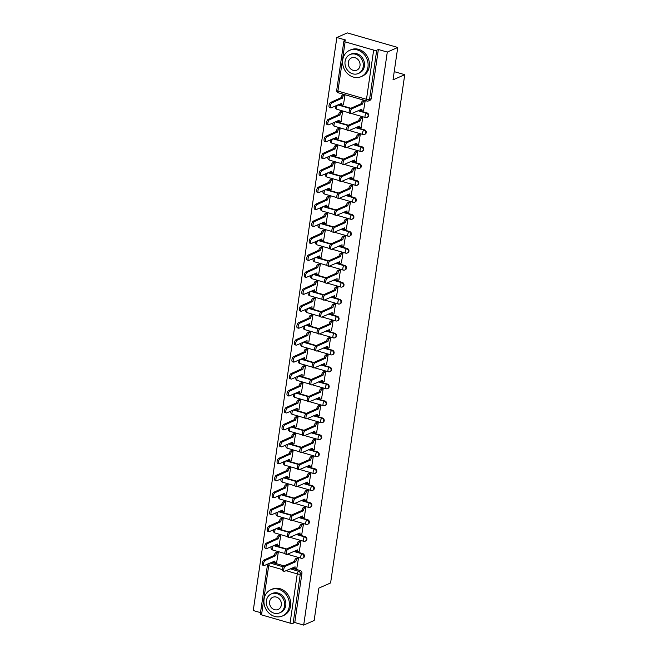 <?xml version="1.0" encoding="UTF-8"?>
<svg xmlns="http://www.w3.org/2000/svg" width="658" height="658" viewBox="0 0 658 658"><rect width="100%" height="100%" fill="white"/><g stroke="black" fill="none" stroke-linecap="round" stroke-linejoin="round"><path stroke-width="0.99" d="M367.616 117.182A2.295 1.99 -113.8 0 0 367.008 112.905L366.432 113.16A2.295 1.99 66.2 0 1 367.041 117.437L367.616 117.182M365.141 134.133A2.295 1.99 -113.8 0 0 364.532 129.856L363.956 130.111A2.295 1.99 66.2 0 1 364.565 134.388L365.141 134.133M362.673 151.085A2.295 1.99 -113.8 0 0 362.065 146.808L361.481 147.063A2.295 1.99 66.2 0 1 362.089 151.34L362.673 151.085M360.197 168.029A2.295 1.99 -113.8 0 0 359.589 163.76L359.013 164.015A2.295 1.99 66.2 0 1 359.622 168.284L360.197 168.029M357.722 184.98A2.295 1.99 -113.8 0 0 357.113 180.703L356.537 180.958A2.295 1.99 66.2 0 1 357.146 185.235L357.722 184.98M355.254 201.932A2.295 1.99 -113.8 0 0 354.646 197.655L354.07 197.91A2.295 1.99 66.2 0 1 354.678 202.187L355.254 201.932M352.778 218.884A2.295 1.99 -113.8 0 0 352.17 214.607L351.594 214.862A2.295 1.99 66.2 0 1 352.203 219.139L352.778 218.884M350.311 235.827A2.295 1.99 -113.8 0 0 349.702 231.558L349.118 231.805A2.295 1.99 66.2 0 1 349.727 236.082L350.311 235.827M347.835 252.779A2.295 1.99 -113.8 0 0 347.227 248.502L346.651 248.757A2.295 1.99 66.2 0 1 347.26 253.034L347.835 252.779M345.36 269.731A2.295 1.99 -113.8 0 0 344.751 265.454L344.175 265.709A2.295 1.99 66.2 0 1 344.784 269.986L345.36 269.731M342.892 286.682A2.295 1.99 -113.8 0 0 342.283 282.405L341.699 282.66A2.295 1.99 66.2 0 1 342.308 286.937L342.892 286.682M340.416 303.626A2.295 1.99 -113.8 0 0 339.808 299.357L339.232 299.604A2.295 1.99 66.2 0 1 339.841 303.881L340.416 303.626M337.941 320.578A2.295 1.99 -113.8 0 0 337.332 316.301L336.756 316.556A2.295 1.99 66.2 0 1 337.365 320.833L337.941 320.578M335.473 337.529A2.295 1.99 -113.8 0 0 334.864 333.252L334.289 333.507A2.295 1.99 66.2 0 1 334.897 337.784L335.473 337.529M332.997 354.481A2.295 1.99 -113.8 0 0 332.389 350.204L331.813 350.459A2.295 1.99 66.2 0 1 332.422 354.728L332.997 354.481M330.53 371.425A2.295 1.99 -113.8 0 0 329.921 367.148L329.337 367.403A2.295 1.99 66.2 0 1 329.946 371.68L330.53 371.425M328.054 388.376A2.295 1.99 -113.8 0 0 327.445 384.099L326.87 384.354A2.295 1.99 66.2 0 1 327.478 388.631L328.054 388.376M325.578 405.328A2.295 1.99 -113.8 0 0 324.97 401.051L324.394 401.306A2.295 1.99 66.2 0 1 325.003 405.583L325.578 405.328M323.111 422.272A2.295 1.99 -113.8 0 0 322.502 418.003L321.918 418.258A2.295 1.99 66.2 0 1 322.527 422.526L323.111 422.272M320.635 439.223A2.295 1.99 -113.8 0 0 320.027 434.946L319.451 435.201A2.295 1.99 66.2 0 1 320.059 439.478L320.635 439.223M318.159 456.175A2.295 1.99 -113.8 0 0 317.551 451.898L316.975 452.153A2.295 1.99 66.2 0 1 317.584 456.43L318.159 456.175M315.692 473.127A2.295 1.99 -113.8 0 0 315.083 468.85L314.499 469.105A2.295 1.99 66.2 0 1 315.108 473.382L315.692 473.127M313.216 490.07A2.295 1.99 -113.8 0 0 312.608 485.801L312.032 486.056A2.295 1.99 66.2 0 1 312.64 490.325L313.216 490.07M310.749 507.022A2.295 1.99 -113.8 0 0 310.14 502.745L309.556 503A2.295 1.99 66.2 0 1 310.165 507.277L310.749 507.022M308.273 523.974A2.295 1.99 -113.8 0 0 307.664 519.697L307.089 519.952A2.295 1.99 66.2 0 1 307.697 524.229L308.273 523.974M305.797 540.925A2.295 1.99 -113.8 0 0 305.189 536.648L304.613 536.903A2.295 1.99 66.2 0 1 305.222 541.18L305.797 540.925M303.33 557.869A2.295 1.99 -113.8 0 0 302.721 553.6L302.137 553.855A2.295 1.99 66.2 0 1 302.746 558.124L303.33 557.869M397.745 47.466L393.023 79.848L404.744 74.683L330.596 582.955L318.875 588.112L314.154 620.494L303.692 625.1L387.291 52.072L397.745 47.466L347.309 32.9L336.847 37.506L253.256 610.534L260.51 612.631M336.847 37.506L345.779 40.08L344.15 40.804A2.295 0.674 8.3 0 0 343.895 41.051A2.295 0.674 8.3 0 0 345.113 41.849L373.662 50.09A2.295 0.674 8.3 0 0 376.73 50.214L369.549 99.432A2.295 1.99 66.2 0 1 368.464 100.954L370.092 100.23A2.295 1.99 66.2 0 0 371.178 98.716L369.549 99.432A2.295 0.674 8.3 0 1 366.481 99.309L373.662 50.09M387.291 52.072L378.358 49.498L376.73 50.214M271.655 562.294A2.295 1.99 66.2 0 1 271.696 562.302L284.108 565.888M291.831 568.117L300.245 570.544L298.617 571.267A2.295 1.99 66.2 0 1 300.319 574.023L293.139 623.241A2.295 0.674 -171.7 0 1 290.071 623.118L261.522 614.876A2.295 0.674 -171.7 0 1 260.297 614.079L267.477 564.86A2.295 0.674 -171.7 0 0 268.703 565.658L261.522 614.876M293.139 623.241L294.768 622.526L303.692 625.1M296.848 568.093L298.444 558.362L296.914 558.058M276.673 562.269L278.276 552.539L276.738 552.235M279.148 545.317L280.744 535.587L279.214 535.283M299.324 551.149L300.92 541.419L299.39 541.115M281.624 528.366L283.22 518.636L281.69 518.34M301.8 534.197L303.396 524.467L301.858 524.163M284.091 511.422L285.687 501.692L284.157 501.388M304.267 517.246L305.863 507.515L304.333 507.211M286.567 494.471L288.163 484.74L286.633 484.436M306.743 500.294L308.339 490.564L306.809 490.259M289.043 477.519L290.639 467.789L289.101 467.484M309.211 483.35L310.815 473.62L309.276 473.316M291.51 460.567L293.106 450.845L291.576 450.541M311.686 466.399L313.282 456.668L311.752 456.364M293.986 443.624L295.582 433.893L294.052 433.589M314.162 449.447L315.758 439.717L314.228 439.412M296.454 426.672L298.058 416.942L296.519 416.637M316.63 432.495L318.233 422.765L316.695 422.461M298.929 409.72L300.525 399.99L298.995 399.686M319.105 415.552L320.701 405.821L319.171 405.517M301.405 392.768L303.001 383.046L301.471 382.742M321.581 398.6L323.177 388.87L321.639 388.565M303.873 375.825L305.476 366.095L303.938 365.79M324.049 381.648L325.644 371.918L324.114 371.614M306.348 358.873L307.944 349.143L306.414 348.839M326.524 364.696L328.12 354.966L326.59 354.662M308.824 341.921L310.42 332.191L308.882 331.887M328.992 347.753L330.596 338.023L329.058 337.719M311.292 324.97L312.887 315.248L311.357 314.943M331.468 330.801L333.063 321.071L331.533 320.767M313.767 308.026L315.363 298.296L313.833 297.992M333.943 313.85L335.539 304.119L334.009 303.815M316.235 291.075L317.839 281.344L316.301 281.04M336.411 296.898L338.015 287.168L336.477 286.872M318.711 274.123L320.306 264.393L318.776 264.088M338.886 279.954L340.482 270.224L338.952 269.92M321.186 257.171L322.782 247.449L321.252 247.145M341.362 263.003L342.958 253.272L341.42 252.968M323.654 240.228L325.258 230.497L323.72 230.193M343.83 246.051L345.425 236.321L343.895 236.016M326.129 223.276L327.725 213.546L326.195 213.241M346.305 229.099L347.901 219.369L346.371 219.073M328.605 206.324L330.201 196.594L328.663 196.29M348.781 212.156L350.377 202.425L348.839 202.121M331.073 189.381L332.668 179.65L331.139 179.346M351.249 195.204L352.844 185.474L351.314 185.169M333.548 172.429L335.144 162.699L333.614 162.394M353.724 178.252L355.32 168.522L353.79 168.218M336.024 155.477L337.62 145.747L336.082 145.443M356.192 161.3L357.796 151.579L356.258 151.274M338.492 138.525L340.087 128.795L338.557 128.491M358.668 144.357L360.263 134.627L358.733 134.322M340.967 121.582L342.563 111.852L341.033 111.547M361.143 127.405L362.739 117.675L361.209 117.371M343.435 104.63L345.039 94.9L343.501 94.596M363.611 110.454L365.206 100.723L363.677 100.419M338.418 104.655A2.295 1.99 -113.8 0 1 338.459 104.663L350.87 108.249M358.594 110.478L367.008 112.905M335.95 121.598A2.295 1.99 -113.8 0 1 335.983 121.615L348.403 125.201M356.126 127.43L364.532 129.856M333.474 138.55A2.295 1.99 -113.8 0 1 333.516 138.558L345.927 142.144M353.65 144.382L362.065 146.808M331.007 155.502A2.295 1.99 -113.8 0 1 331.04 155.51L343.451 159.096M351.183 161.325L359.589 163.76M328.531 172.454A2.295 1.99 -113.8 0 1 328.572 172.462L340.984 176.048M348.707 178.277L357.113 180.703M326.055 189.397A2.295 1.99 -113.8 0 1 326.097 189.414L338.508 193M346.231 195.229L354.646 197.655M323.588 206.349A2.295 1.99 -113.8 0 1 323.621 206.357L336.032 209.943M343.764 212.172L352.17 214.607M321.112 223.301A2.295 1.99 -113.8 0 1 321.153 223.309L333.565 226.895M341.288 229.124L349.702 231.558M318.637 240.252A2.295 1.99 -113.8 0 1 318.678 240.26L331.089 243.847M338.812 246.076L347.227 248.502M316.169 257.196A2.295 1.99 -113.8 0 1 316.202 257.212L328.622 260.79M336.345 263.027L344.751 265.454M313.693 274.147A2.295 1.99 -113.8 0 1 313.734 274.156L326.146 277.742M333.869 279.971L342.283 282.405M311.226 291.099A2.295 1.99 -113.8 0 1 311.259 291.107L323.67 294.694M331.402 296.923L339.808 299.357M308.75 308.051A2.295 1.99 -113.8 0 1 308.791 308.059L321.203 311.645M328.926 313.874L337.332 316.301M306.274 324.994A2.295 1.99 -113.8 0 1 306.315 325.011L318.727 328.589M326.45 330.826L334.864 333.252M303.807 341.946A2.295 1.99 -113.8 0 1 303.84 341.954L316.251 345.54M323.983 347.769L332.389 350.204M301.331 358.898A2.295 1.99 -113.8 0 1 301.372 358.906L313.784 362.492M321.507 364.721L329.921 367.148M298.855 375.85A2.295 1.99 -113.8 0 1 298.897 375.858L311.308 379.444M319.031 381.673L327.445 384.099M296.388 392.793A2.295 1.99 -113.8 0 1 296.421 392.81L308.841 396.387M316.564 398.625L324.97 401.051M293.912 409.745A2.295 1.99 -113.8 0 1 293.953 409.753L306.365 413.339M314.088 415.568L322.502 418.003M291.436 426.697A2.295 1.99 -113.8 0 1 291.478 426.705L303.889 430.291M311.612 432.52L320.027 434.946M288.969 443.648A2.295 1.99 -113.8 0 1 289.01 443.656L301.422 447.243M309.145 449.472L317.551 451.898M286.493 460.592A2.295 1.99 -113.8 0 1 286.534 460.608L298.946 464.186M306.669 466.423L315.083 468.85M284.026 477.544A2.295 1.99 -113.8 0 1 284.059 477.552L296.47 481.138M304.202 483.367L312.608 485.801M281.55 494.495A2.295 1.99 -113.8 0 1 281.591 494.503L294.003 498.09M301.726 500.319L310.14 502.745M279.074 511.447A2.295 1.99 -113.8 0 1 279.115 511.455L291.527 515.041M299.25 517.27L307.664 519.697M276.607 528.39A2.295 1.99 -113.8 0 1 276.64 528.407L289.051 531.985M296.783 534.222L305.189 536.648M274.131 545.342A2.295 1.99 -113.8 0 1 274.172 545.35L286.584 548.937M294.307 551.165L302.721 553.6M394.224 71.64L404.744 74.683M378.358 49.498L371.178 98.716M294.768 622.526L301.948 573.299A2.295 1.99 -113.8 0 0 300.245 570.544M298.419 558.354L297.235 558.881A2.295 0.929 106.1 0 0 295.87 561.513L294.554 561.134A2.295 0.929 -73.9 0 1 295.927 558.494L297.103 557.976M295.845 561.677L285.333 566.308A2.64 1.069 106.1 0 0 283.837 568.923A2.64 1.069 106.1 0 0 284.231 571.341A2.64 1.069 106.1 0 0 284.601 571.3L295.088 566.834A2.295 0.929 106.1 0 0 295.508 568.578L294.192 568.199A2.295 0.929 -73.9 0 1 293.739 567.278M284.231 571.341L282.924 570.963A2.64 1.069 -73.9 0 1 282.521 568.545A2.64 1.069 -73.9 0 1 284.017 565.929L294.529 561.299M295.508 568.578A2.295 0.929 106.1 0 0 295.829 568.545L297.038 568.01M278.244 552.531L277.059 553.049A2.295 0.929 106.1 0 0 275.694 555.689L265.158 560.476A2.64 1.069 106.1 0 0 263.661 563.1A2.64 1.069 106.1 0 0 264.055 565.518A2.64 1.069 106.1 0 0 264.426 565.477L274.912 561.011A2.295 0.929 106.1 0 0 275.332 562.755A2.295 0.929 106.1 0 0 275.653 562.722L276.862 562.187M275.332 562.755L274.016 562.376A2.295 0.929 -73.9 0 1 273.564 561.455M264.055 565.518L262.748 565.14A2.64 1.069 -73.9 0 1 262.345 562.722A2.64 1.069 -73.9 0 1 263.842 560.098L274.378 555.311A2.295 0.929 -73.9 0 1 275.751 552.671L277.059 553.049M276.928 552.152L275.751 552.671M274.353 555.467L275.669 555.846M300.887 541.411L299.711 541.929A2.295 0.929 106.1 0 0 298.337 544.561L297.029 544.182A2.295 0.929 -73.9 0 1 298.395 541.55L299.579 541.024M298.313 544.725L287.801 549.356A2.64 1.069 106.1 0 0 286.304 551.972A2.64 1.069 106.1 0 0 286.707 554.39A2.64 1.069 106.1 0 0 287.077 554.357L297.564 549.891A2.295 0.929 106.1 0 0 297.975 551.634L296.668 551.256A2.295 0.929 -73.9 0 1 296.215 550.327M286.707 554.39L285.399 554.011A2.64 1.069 -73.9 0 1 284.996 551.593A2.64 1.069 -73.9 0 1 286.493 548.978L297.005 544.347M297.975 551.634A2.295 0.929 106.1 0 0 298.296 551.593L299.513 551.059M303.363 524.459L302.178 524.977A2.295 0.929 106.1 0 0 300.813 527.617L299.505 527.231A2.295 0.929 -73.9 0 1 300.87 524.599L302.055 524.081M300.788 527.774L290.277 532.404A2.64 1.069 106.1 0 0 288.78 535.028A2.64 1.069 106.1 0 0 289.183 537.446A2.64 1.069 106.1 0 0 289.545 537.405L300.04 532.939A2.295 0.929 106.1 0 0 300.451 534.683L299.135 534.304A2.295 0.929 -73.9 0 1 298.683 533.383M289.183 537.446L287.867 537.068A2.64 1.069 -73.9 0 1 287.464 534.641A2.64 1.069 -73.9 0 1 288.969 532.026L299.48 527.395M300.451 534.683A2.295 0.929 106.1 0 0 300.772 534.65L301.989 534.115M280.711 535.579L279.535 536.097A2.295 0.929 106.1 0 0 278.161 538.737L267.633 543.533A2.64 1.069 106.1 0 0 266.128 546.148A2.64 1.069 106.1 0 0 266.531 548.566A2.64 1.069 106.1 0 0 266.901 548.525L277.388 544.059A2.295 0.929 106.1 0 0 277.799 545.803A2.295 0.929 106.1 0 0 278.12 545.77L279.337 545.235M277.799 545.803L276.492 545.424A2.295 0.929 -73.9 0 1 276.039 544.503M266.531 548.566L265.223 548.188A2.64 1.069 -73.9 0 1 264.82 545.77A2.64 1.069 -73.9 0 1 266.317 543.154L276.853 538.359A2.295 0.929 -73.9 0 1 278.219 535.719L279.535 536.097M279.403 535.201L278.219 535.719M276.829 538.524L278.145 538.902M283.187 518.627L282.002 519.154A2.295 0.929 106.1 0 0 280.637 521.786L270.101 526.581A2.64 1.069 106.1 0 0 268.604 529.197A2.64 1.069 106.1 0 0 269.007 531.615A2.64 1.069 106.1 0 0 269.377 531.574L279.864 527.107A2.295 0.929 106.1 0 0 280.275 528.851A2.295 0.929 106.1 0 0 280.596 528.818L281.813 528.284M280.275 528.851L278.967 528.473A2.295 0.929 -73.9 0 1 278.507 527.552M269.007 531.615L267.691 531.236A2.64 1.069 -73.9 0 1 267.296 528.818A2.64 1.069 -73.9 0 1 268.793 526.203L279.329 521.407A2.295 0.929 -73.9 0 1 280.695 518.775L282.002 519.154M281.879 518.249L280.695 518.775M279.305 521.572L280.612 521.95M289.281 606.495A14.353 12.428 -113.8 0 0 284.174 592.414A14.353 12.428 -113.8 0 0 270.89 589.716A14.353 12.428 -113.8 0 0 264.064 599.208A14.353 12.428 -113.8 0 0 269.171 613.289A14.353 12.428 -113.8 0 0 282.463 615.987A14.353 12.428 -113.8 0 0 289.281 606.495M282.463 615.987L283.771 615.411A14.353 12.428 -113.8 0 0 290.597 605.911A14.353 12.428 -113.8 0 0 285.49 591.83A14.353 12.428 -113.8 0 0 272.198 589.132L270.89 589.716M271.302 593.927L272.511 593.393A10.339 8.949 66.2 0 1 282.076 595.334A10.339 8.949 66.2 0 1 285.753 605.475A10.339 8.949 66.2 0 1 280.843 612.31L279.634 612.845A10.339 8.949 -113.8 0 0 284.544 606.002A10.339 8.949 -113.8 0 0 280.867 595.868A10.339 8.949 -113.8 0 0 271.302 593.927A10.339 8.949 -113.8 0 0 266.383 600.762A10.339 8.949 -113.8 0 0 270.068 610.895A10.339 8.949 -113.8 0 0 279.634 612.845M269.615 601.692A6.662 5.766 -113.8 0 0 271.984 608.231A6.662 5.766 -113.8 0 0 278.153 609.481A6.662 5.766 -113.8 0 0 281.32 605.072A6.662 5.766 -113.8 0 0 278.943 598.541A6.662 5.766 -113.8 0 0 272.782 597.291A6.662 5.766 -113.8 0 0 269.615 601.692M367.962 67.149A14.353 12.428 -113.8 0 0 362.854 53.068A14.353 12.428 -113.8 0 0 349.571 50.37A14.353 12.428 -113.8 0 0 342.744 59.862A14.353 12.428 -113.8 0 0 347.852 73.943A14.353 12.428 -113.8 0 0 361.143 76.641A14.353 12.428 -113.8 0 0 367.962 67.149M361.143 76.641L362.459 76.065A14.353 12.428 -113.8 0 0 369.278 66.565A14.353 12.428 -113.8 0 0 364.17 52.492A14.353 12.428 -113.8 0 0 350.887 49.786L349.571 50.37M349.982 54.581L351.191 54.046A10.339 8.949 66.2 0 1 360.757 55.988A10.339 8.949 66.2 0 1 364.433 66.129A10.339 8.949 66.2 0 1 359.523 72.964L358.314 73.499A10.339 8.949 -113.8 0 0 363.224 66.664A10.339 8.949 -113.8 0 0 359.548 56.522A10.339 8.949 -113.8 0 0 349.982 54.581A10.339 8.949 -113.8 0 0 345.072 61.416A10.339 8.949 -113.8 0 0 348.748 71.558A10.339 8.949 -113.8 0 0 358.314 73.499M348.296 62.346A6.662 5.766 -113.8 0 0 350.665 68.884A6.662 5.766 -113.8 0 0 356.833 70.135A6.662 5.766 -113.8 0 0 360 65.726A6.662 5.766 -113.8 0 0 357.623 59.195A6.662 5.766 -113.8 0 0 351.462 57.945A6.662 5.766 -113.8 0 0 348.296 62.346M305.838 507.507L304.654 508.025A2.295 0.929 106.1 0 0 303.289 510.666L301.973 510.287A2.295 0.929 -73.9 0 1 303.346 507.647L304.522 507.129M303.264 510.83L292.752 515.453A2.64 1.069 106.1 0 0 291.255 518.076A2.64 1.069 106.1 0 0 291.65 520.494A2.64 1.069 106.1 0 0 292.02 520.453L302.507 515.987A2.295 0.929 106.1 0 0 302.927 517.731L301.611 517.352A2.295 0.929 -73.9 0 1 301.158 516.431M291.65 520.494L290.343 520.116A2.64 1.069 -73.9 0 1 289.939 517.698A2.64 1.069 -73.9 0 1 291.436 515.074L301.948 510.452M302.927 517.731A2.295 0.929 106.1 0 0 303.239 517.698L304.457 517.163M308.306 490.555L307.13 491.082A2.295 0.929 106.1 0 0 305.756 493.714L304.448 493.335A2.295 0.929 -73.9 0 1 305.814 490.704L306.998 490.177M305.731 493.878L295.22 498.509A2.64 1.069 106.1 0 0 293.723 501.125A2.64 1.069 106.1 0 0 294.126 503.543A2.64 1.069 106.1 0 0 294.496 503.502L304.983 499.035A2.295 0.929 106.1 0 0 305.394 500.779L304.086 500.401A2.295 0.929 -73.9 0 1 303.634 499.48M294.126 503.543L292.81 503.164A2.64 1.069 -73.9 0 1 292.415 500.746A2.64 1.069 -73.9 0 1 293.912 498.131L304.424 493.5M305.394 500.779A2.295 0.929 106.1 0 0 305.715 500.746L306.932 500.212M310.782 473.612L309.597 474.13A2.295 0.929 106.1 0 0 308.232 476.762L306.916 476.384A2.295 0.929 -73.9 0 1 308.289 473.752L309.466 473.234M308.207 476.927L297.696 481.557A2.64 1.069 106.1 0 0 296.199 484.173A2.64 1.069 106.1 0 0 296.602 486.591A2.64 1.069 106.1 0 0 296.964 486.558L307.451 482.092A2.295 0.929 106.1 0 0 307.87 483.836L306.554 483.457A2.295 0.929 -73.9 0 1 306.102 482.528M296.602 486.591L295.286 486.213A2.64 1.069 -73.9 0 1 294.883 483.795A2.64 1.069 -73.9 0 1 296.388 481.179L306.899 476.548M307.87 483.836A2.295 0.929 106.1 0 0 308.191 483.795L309.408 483.26M285.662 501.684L284.478 502.202A2.295 0.929 106.1 0 0 283.113 504.834L272.577 509.629A2.64 1.069 106.1 0 0 271.08 512.245A2.64 1.069 106.1 0 0 271.474 514.663A2.64 1.069 106.1 0 0 271.844 514.63L282.331 510.164A2.295 0.929 106.1 0 0 282.751 511.908A2.295 0.929 106.1 0 0 283.072 511.875L284.281 511.332M282.751 511.908L281.435 511.529A2.295 0.929 -73.9 0 1 280.982 510.6M271.474 514.663L270.167 514.285A2.64 1.069 -73.9 0 1 269.764 511.866A2.64 1.069 -73.9 0 1 271.261 509.251L281.797 504.456A2.295 0.929 -73.9 0 1 283.17 501.824L284.478 502.202M284.346 501.306L283.17 501.824M281.772 504.62L283.088 504.999M288.13 484.732L286.954 485.25A2.295 0.929 106.1 0 0 285.58 487.891L275.044 492.678A2.64 1.069 106.1 0 0 273.547 495.301A2.64 1.069 106.1 0 0 273.95 497.719A2.64 1.069 106.1 0 0 274.32 497.678L284.807 493.212A2.295 0.929 106.1 0 0 285.218 494.956A2.295 0.929 106.1 0 0 285.539 494.923L286.756 494.388M285.218 494.956L283.911 494.577A2.295 0.929 -73.9 0 1 283.458 493.656M273.95 497.719L272.642 497.341A2.64 1.069 -73.9 0 1 272.239 494.923A2.64 1.069 -73.9 0 1 273.736 492.299L284.272 487.512A2.295 0.929 -73.9 0 1 285.638 484.872L286.954 485.25M286.822 484.354L285.638 484.872M284.248 487.668L285.556 488.047M290.606 467.78L289.421 468.299A2.295 0.929 106.1 0 0 288.056 470.939L277.52 475.734A2.64 1.069 106.1 0 0 276.023 478.35A2.64 1.069 106.1 0 0 276.426 480.768A2.64 1.069 106.1 0 0 276.788 480.727L287.283 476.26A2.295 0.929 106.1 0 0 287.694 478.004A2.295 0.929 106.1 0 0 288.015 477.971L289.232 477.437M287.694 478.004L286.378 477.626A2.295 0.929 -73.9 0 1 285.926 476.705M276.426 480.768L275.11 480.389A2.64 1.069 -73.9 0 1 274.707 477.971A2.64 1.069 -73.9 0 1 276.212 475.356L286.748 470.56A2.295 0.929 -73.9 0 1 288.114 467.92L289.421 468.299M289.29 467.402L288.114 467.92M286.724 470.725L288.031 471.103M313.249 456.66L312.073 457.178A2.295 0.929 106.1 0 0 310.708 459.819L309.392 459.44A2.295 0.929 -73.9 0 1 310.757 456.8L311.941 456.282M310.683 459.975L300.171 464.606A2.64 1.069 106.1 0 0 298.666 467.229A2.64 1.069 106.1 0 0 299.069 469.647A2.64 1.069 106.1 0 0 299.439 469.606L309.926 465.14A2.295 0.929 106.1 0 0 310.337 466.884L309.03 466.506A2.295 0.929 -73.9 0 1 308.577 465.584M299.069 469.647L297.761 469.269A2.64 1.069 -73.9 0 1 297.358 466.851A2.64 1.069 -73.9 0 1 298.855 464.227L309.367 459.597M310.337 466.884A2.295 0.929 106.1 0 0 310.658 466.851L311.876 466.316M293.081 450.829L291.897 451.355A2.295 0.929 106.1 0 0 290.532 453.987L279.995 458.782A2.64 1.069 106.1 0 0 278.499 461.398A2.64 1.069 106.1 0 0 278.893 463.816A2.64 1.069 106.1 0 0 279.263 463.775L289.75 459.309A2.295 0.929 106.1 0 0 290.162 461.052A2.295 0.929 106.1 0 0 290.482 461.019L291.7 460.485M290.162 461.052L288.854 460.674A2.295 0.929 -73.9 0 1 288.401 459.753M278.893 463.816L277.586 463.438A2.64 1.069 -73.9 0 1 277.183 461.019A2.64 1.069 -73.9 0 1 278.679 458.404L289.216 453.609A2.295 0.929 -73.9 0 1 290.581 450.977L291.897 451.355M291.765 450.45L290.581 450.977M289.191 453.773L290.507 454.152M315.725 439.709L314.54 440.227A2.295 0.929 106.1 0 0 313.175 442.867L311.867 442.489A2.295 0.929 -73.9 0 1 313.233 439.848L314.417 439.33M313.15 443.031L302.639 447.654A2.64 1.069 106.1 0 0 301.142 450.278A2.64 1.069 106.1 0 0 301.545 452.696A2.64 1.069 106.1 0 0 301.915 452.655L312.402 448.188A2.295 0.929 106.1 0 0 312.813 449.932L311.505 449.554A2.295 0.929 -73.9 0 1 311.045 448.633M301.545 452.696L300.229 452.317A2.64 1.069 -73.9 0 1 299.834 449.899A2.64 1.069 -73.9 0 1 301.331 447.275L311.843 442.653M312.813 449.932A2.295 0.929 106.1 0 0 313.134 449.899L314.351 449.365M295.549 433.885L294.373 434.403A2.295 0.929 106.1 0 0 292.999 437.035L282.463 441.831A2.64 1.069 106.1 0 0 280.966 444.446A2.64 1.069 106.1 0 0 281.369 446.864A2.64 1.069 106.1 0 0 281.739 446.831L292.226 442.365A2.295 0.929 106.1 0 0 292.637 444.109A2.295 0.929 106.1 0 0 292.958 444.076L294.175 443.541M292.637 444.109L291.329 443.731A2.295 0.929 -73.9 0 1 290.877 442.809M281.369 446.864L280.053 446.486A2.64 1.069 -73.9 0 1 279.658 444.068A2.64 1.069 -73.9 0 1 281.155 441.452L291.691 436.657A2.295 0.929 -73.9 0 1 293.057 434.025L294.373 434.403M294.241 433.507L293.057 434.025M291.667 436.822L292.974 437.2M318.201 422.757L317.016 423.283A2.295 0.929 106.1 0 0 315.651 425.915L314.335 425.537A2.295 0.929 -73.9 0 1 315.708 422.905L316.885 422.378M315.626 426.08L305.115 430.71A2.64 1.069 106.1 0 0 303.618 433.326A2.64 1.069 106.1 0 0 304.012 435.744A2.64 1.069 106.1 0 0 304.383 435.703L314.869 431.237A2.295 0.929 106.1 0 0 315.289 432.98L313.973 432.602A2.295 0.929 -73.9 0 1 313.521 431.681M304.012 435.744L302.705 435.366A2.64 1.069 -73.9 0 1 302.302 432.948A2.64 1.069 -73.9 0 1 303.799 430.332L314.31 425.701M315.289 432.98A2.295 0.929 106.1 0 0 315.61 432.948L316.819 432.413M298.025 416.933L296.84 417.452A2.295 0.929 106.1 0 0 295.475 420.092L284.939 424.879A2.64 1.069 106.1 0 0 283.442 427.503A2.64 1.069 106.1 0 0 283.845 429.921A2.64 1.069 106.1 0 0 284.207 429.88L294.694 425.413A2.295 0.929 106.1 0 0 295.113 427.157A2.295 0.929 106.1 0 0 295.434 427.124L296.651 426.59M295.113 427.157L293.797 426.779A2.295 0.929 -73.9 0 1 293.345 425.858M283.845 429.921L282.529 429.542A2.64 1.069 -73.9 0 1 282.126 427.124A2.64 1.069 -73.9 0 1 283.623 424.5L294.159 419.714A2.295 0.929 -73.9 0 1 295.532 417.073L296.84 417.452M296.709 416.555L295.532 417.073M294.142 419.87L295.45 420.248M320.668 405.813L319.492 406.331A2.295 0.929 106.1 0 0 318.118 408.963L316.811 408.585A2.295 0.929 -73.9 0 1 318.176 405.953L319.36 405.435M318.102 409.128L307.582 413.759A2.64 1.069 106.1 0 0 306.085 416.374A2.64 1.069 106.1 0 0 306.488 418.792A2.64 1.069 106.1 0 0 306.858 418.759L317.345 414.293A2.295 0.929 106.1 0 0 317.756 416.037L316.449 415.659A2.295 0.929 -73.9 0 1 315.996 414.729M306.488 418.792L305.18 418.414A2.64 1.069 -73.9 0 1 304.777 415.996A2.64 1.069 -73.9 0 1 306.274 413.38L316.786 408.75M317.756 416.037A2.295 0.929 106.1 0 0 318.077 416.004L319.294 415.461M300.492 399.982L299.316 400.5A2.295 0.929 106.1 0 0 297.942 403.14L287.414 407.935A2.64 1.069 106.1 0 0 285.909 410.551A2.64 1.069 106.1 0 0 286.312 412.969A2.64 1.069 106.1 0 0 286.682 412.928L297.169 408.462A2.295 0.929 106.1 0 0 297.581 410.205A2.295 0.929 106.1 0 0 297.901 410.173L299.119 409.638M297.581 410.205L296.273 409.827A2.295 0.929 -73.9 0 1 295.82 408.906M286.312 412.969L285.004 412.591A2.64 1.069 -73.9 0 1 284.601 410.173A2.64 1.069 -73.9 0 1 286.098 407.557L296.635 402.762A2.295 0.929 -73.9 0 1 298 400.122L299.316 400.5M299.184 399.603L298 400.122M296.61 402.926L297.926 403.305M323.144 388.862L321.959 389.38A2.295 0.929 106.1 0 0 320.594 392.02L319.286 391.642A2.295 0.929 -73.9 0 1 320.652 389.001L321.836 388.483M320.569 392.176L310.058 396.807A2.64 1.069 106.1 0 0 308.561 399.431A2.64 1.069 106.1 0 0 308.964 401.849A2.64 1.069 106.1 0 0 309.326 401.808L319.821 397.342A2.295 0.929 106.1 0 0 320.232 399.085L318.916 398.707A2.295 0.929 -73.9 0 1 318.464 397.786M308.964 401.849L307.648 401.47A2.64 1.069 -73.9 0 1 307.253 399.052A2.64 1.069 -73.9 0 1 308.75 396.429L319.262 391.798M320.232 399.085A2.295 0.929 106.1 0 0 320.553 399.052L321.77 398.518M302.968 383.03L301.783 383.556A2.295 0.929 106.1 0 0 300.418 386.188L289.882 390.984A2.64 1.069 106.1 0 0 288.385 393.599A2.64 1.069 106.1 0 0 288.788 396.017A2.64 1.069 106.1 0 0 289.158 395.984L299.645 391.51A2.295 0.929 106.1 0 0 300.056 393.254A2.295 0.929 106.1 0 0 300.377 393.221L301.594 392.686M300.056 393.254L298.748 392.875A2.295 0.929 -73.9 0 1 298.288 391.954M288.788 396.017L287.472 395.639A2.64 1.069 -73.9 0 1 287.077 393.221A2.64 1.069 -73.9 0 1 288.574 390.605L299.11 385.81A2.295 0.929 -73.9 0 1 300.476 383.178L301.783 383.556M301.66 382.652L300.476 383.178M299.086 385.975L300.393 386.353M325.62 371.91L324.435 372.428A2.295 0.929 106.1 0 0 323.07 375.068L321.754 374.69A2.295 0.929 -73.9 0 1 323.127 372.05L324.304 371.531M323.045 375.233L312.534 379.863A2.64 1.069 106.1 0 0 311.037 382.479A2.64 1.069 106.1 0 0 311.431 384.897A2.64 1.069 106.1 0 0 311.802 384.856L322.288 380.39A2.295 0.929 106.1 0 0 322.708 382.134L321.392 381.755A2.295 0.929 -73.9 0 1 320.94 380.834M311.431 384.897L310.124 384.519A2.64 1.069 -73.9 0 1 309.721 382.101A2.64 1.069 -73.9 0 1 311.218 379.477L321.729 374.854M322.708 382.134A2.295 0.929 106.1 0 0 323.02 382.101L324.238 381.566M305.444 366.087L304.259 366.605A2.295 0.929 106.1 0 0 302.894 369.237L292.358 374.032A2.64 1.069 106.1 0 0 290.861 376.647A2.64 1.069 106.1 0 0 291.255 379.066A2.64 1.069 106.1 0 0 291.626 379.033L302.112 374.566A2.295 0.929 106.1 0 0 302.532 376.31A2.295 0.929 106.1 0 0 302.853 376.277L304.062 375.743M302.532 376.31L301.216 375.932A2.295 0.929 -73.9 0 1 300.764 375.011M291.255 379.066L289.948 378.687A2.64 1.069 -73.9 0 1 289.545 376.269A2.64 1.069 -73.9 0 1 291.042 373.654L301.578 368.858A2.295 0.929 -73.9 0 1 302.951 366.226L304.259 366.605M304.128 365.708L302.951 366.226M301.553 369.023L302.869 369.401M328.087 354.958L326.911 355.484A2.295 0.929 106.1 0 0 325.537 358.116L324.229 357.738A2.295 0.929 -73.9 0 1 325.595 355.106L326.779 354.58M325.513 358.281L315.001 362.912A2.64 1.069 106.1 0 0 313.504 365.527A2.64 1.069 106.1 0 0 313.907 367.945A2.64 1.069 106.1 0 0 314.277 367.904L324.764 363.438A2.295 0.929 106.1 0 0 325.175 365.182L323.868 364.803A2.295 0.929 -73.9 0 1 323.415 363.882M313.907 367.945L312.599 367.567A2.64 1.069 -73.9 0 1 312.196 365.149A2.64 1.069 -73.9 0 1 313.693 362.533L324.205 357.903M325.175 365.182A2.295 0.929 106.1 0 0 325.496 365.149L326.713 364.614M307.911 349.135L306.735 349.653A2.295 0.929 106.1 0 0 305.361 352.293L294.825 357.08A2.64 1.069 106.1 0 0 293.328 359.704A2.64 1.069 106.1 0 0 293.731 362.122A2.64 1.069 106.1 0 0 294.101 362.081L304.588 357.615A2.295 0.929 106.1 0 0 304.999 359.358A2.295 0.929 106.1 0 0 305.32 359.326L306.538 358.791M304.999 359.358L303.692 358.98A2.295 0.929 -73.9 0 1 303.239 358.059M293.731 362.122L292.423 361.744A2.64 1.069 -73.9 0 1 292.02 359.326A2.64 1.069 -73.9 0 1 293.517 356.702L304.054 351.915A2.295 0.929 -73.9 0 1 305.419 349.275L306.735 349.653M306.603 348.756L305.419 349.275M304.029 352.071L305.337 352.458M330.563 338.015L329.378 338.533A2.295 0.929 106.1 0 0 328.013 341.165L326.697 340.786A2.295 0.929 -73.9 0 1 328.071 338.154L329.247 337.636M327.988 341.329L317.477 345.96A2.64 1.069 106.1 0 0 315.98 348.576A2.64 1.069 106.1 0 0 316.383 350.994A2.64 1.069 106.1 0 0 316.745 350.961L327.232 346.495A2.295 0.929 106.1 0 0 327.651 348.238L326.335 347.86A2.295 0.929 -73.9 0 1 325.883 346.93M316.383 350.994L315.067 350.615A2.64 1.069 -73.9 0 1 314.664 348.197A2.64 1.069 -73.9 0 1 316.169 345.582L326.681 340.951M327.651 348.238A2.295 0.929 106.1 0 0 327.972 348.205L329.189 347.663M310.387 332.183L309.202 332.701A2.295 0.929 106.1 0 0 307.837 335.341L297.301 340.137A2.64 1.069 106.1 0 0 295.804 342.752A2.64 1.069 106.1 0 0 296.207 345.17A2.64 1.069 106.1 0 0 296.569 345.129L307.064 340.663A2.295 0.929 106.1 0 0 307.475 342.407A2.295 0.929 106.1 0 0 307.796 342.374L309.013 341.839M307.475 342.407L306.159 342.028A2.295 0.929 -73.9 0 1 305.707 341.107M296.207 345.17L294.891 344.792A2.64 1.069 -73.9 0 1 294.496 342.374A2.64 1.069 -73.9 0 1 295.993 339.758L306.529 334.963A2.295 0.929 -73.9 0 1 307.895 332.323L309.202 332.701M309.079 331.805L307.895 332.323M306.505 335.128L307.812 335.506M333.038 321.063L331.854 321.581A2.295 0.929 106.1 0 0 330.489 324.221L329.173 323.843A2.295 0.929 -73.9 0 1 330.538 321.203L331.722 320.685M330.464 324.378L319.952 329.008A2.64 1.069 106.1 0 0 318.447 331.632A2.64 1.069 106.1 0 0 318.85 334.05A2.64 1.069 106.1 0 0 319.22 334.009L329.707 329.543A2.295 0.929 106.1 0 0 330.119 331.287L328.811 330.908A2.295 0.929 -73.9 0 1 328.358 329.987M318.85 334.05L317.543 333.672A2.64 1.069 -73.9 0 1 317.14 331.254A2.64 1.069 -73.9 0 1 318.637 328.63L329.148 323.999M330.119 331.287A2.295 0.929 106.1 0 0 330.439 331.254L331.657 330.719M312.863 315.231L311.678 315.758A2.295 0.929 106.1 0 0 310.313 318.39L299.777 323.185A2.64 1.069 106.1 0 0 298.28 325.8A2.64 1.069 106.1 0 0 298.674 328.219A2.64 1.069 106.1 0 0 299.045 328.186L309.531 323.72A2.295 0.929 106.1 0 0 309.951 325.463A2.295 0.929 106.1 0 0 310.263 325.422L311.481 324.887M309.951 325.463L308.635 325.077A2.295 0.929 -73.9 0 1 308.183 324.155M298.674 328.219L297.367 327.84A2.64 1.069 -73.9 0 1 296.964 325.422A2.64 1.069 -73.9 0 1 298.461 322.807L308.997 318.011A2.295 0.929 -73.9 0 1 310.37 315.379L311.678 315.758M311.547 314.853L310.37 315.379M308.972 318.176L310.288 318.554M335.506 304.111L334.33 304.629A2.295 0.929 106.1 0 0 332.956 307.27L331.648 306.891A2.295 0.929 -73.9 0 1 333.014 304.251L334.198 303.733M332.932 307.434L322.42 312.065A2.64 1.069 106.1 0 0 320.923 314.68A2.64 1.069 106.1 0 0 321.326 317.098A2.64 1.069 106.1 0 0 321.696 317.057L332.183 312.591A2.295 0.929 106.1 0 0 332.594 314.335L331.287 313.956A2.295 0.929 -73.9 0 1 330.826 313.035M321.326 317.098L320.01 316.72A2.64 1.069 -73.9 0 1 319.615 314.302A2.64 1.069 -73.9 0 1 321.112 311.678L331.624 307.056M332.594 314.335A2.295 0.929 106.1 0 0 332.915 314.302L334.132 313.767M315.33 298.288L314.154 298.806A2.295 0.929 106.1 0 0 312.78 301.438L302.244 306.233A2.64 1.069 106.1 0 0 300.747 308.849A2.64 1.069 106.1 0 0 301.15 311.275A2.64 1.069 106.1 0 0 301.52 311.234L312.007 306.768A2.295 0.929 106.1 0 0 312.418 308.512A2.295 0.929 106.1 0 0 312.739 308.479L313.956 307.944M312.418 308.512L311.111 308.133A2.295 0.929 -73.9 0 1 310.658 307.212M301.15 311.275L299.834 310.889A2.64 1.069 -73.9 0 1 299.439 308.47A2.64 1.069 -73.9 0 1 300.936 305.855L311.473 301.06A2.295 0.929 -73.9 0 1 312.838 298.428L314.154 298.806M314.022 297.909L312.838 298.428M311.448 301.224L312.756 301.603M337.982 287.159L336.797 287.686A2.295 0.929 106.1 0 0 335.432 290.318L334.116 289.939A2.295 0.929 -73.9 0 1 335.49 287.307L336.666 286.781M335.407 290.482L324.896 295.113A2.64 1.069 106.1 0 0 323.399 297.729A2.64 1.069 106.1 0 0 323.794 300.147A2.64 1.069 106.1 0 0 324.164 300.106L334.651 295.639A2.295 0.929 106.1 0 0 335.07 297.383L333.754 297.005A2.295 0.929 -73.9 0 1 333.302 296.084M323.794 300.147L322.486 299.768A2.64 1.069 -73.9 0 1 322.083 297.35A2.64 1.069 -73.9 0 1 323.58 294.735L334.091 290.104M335.07 297.383A2.295 0.929 106.1 0 0 335.391 297.35L336.6 296.816M317.806 281.336L316.621 281.854A2.295 0.929 106.1 0 0 315.256 284.495L304.72 289.281A2.64 1.069 106.1 0 0 303.223 291.905A2.64 1.069 106.1 0 0 303.626 294.323A2.64 1.069 106.1 0 0 303.988 294.282L314.475 289.816A2.295 0.929 106.1 0 0 314.894 291.56A2.295 0.929 106.1 0 0 315.215 291.527L316.432 290.992M314.894 291.56L313.578 291.181A2.295 0.929 -73.9 0 1 313.126 290.26M303.626 294.323L302.31 293.945A2.64 1.069 -73.9 0 1 301.907 291.527A2.64 1.069 -73.9 0 1 303.412 288.903L313.94 284.116A2.295 0.929 -73.9 0 1 315.314 281.476L316.621 281.854M316.49 280.958L315.314 281.476M313.924 284.272L315.231 284.659M340.449 270.216L339.273 270.734A2.295 0.929 106.1 0 0 337.899 273.366L336.592 272.988A2.295 0.929 -73.9 0 1 337.957 270.356L339.141 269.838M337.883 273.531L327.371 278.161A2.64 1.069 106.1 0 0 325.866 280.777A2.64 1.069 106.1 0 0 326.269 283.195A2.64 1.069 106.1 0 0 326.639 283.162L337.126 278.696A2.295 0.929 106.1 0 0 337.538 280.44L336.23 280.061A2.295 0.929 -73.9 0 1 335.777 279.132M326.269 283.195L324.962 282.817A2.64 1.069 -73.9 0 1 324.559 280.398A2.64 1.069 -73.9 0 1 326.055 277.783L336.567 273.152M337.538 280.44A2.295 0.929 106.1 0 0 337.858 280.407L339.076 279.864M320.273 264.384L319.097 264.911A2.295 0.929 106.1 0 0 317.732 267.543L307.196 272.338A2.64 1.069 106.1 0 0 305.69 274.954A2.64 1.069 106.1 0 0 306.093 277.372A2.64 1.069 106.1 0 0 306.464 277.331L316.95 272.864A2.295 0.929 106.1 0 0 317.362 274.608A2.295 0.929 106.1 0 0 317.682 274.575L318.9 274.041M317.362 274.608L316.054 274.23A2.295 0.929 -73.9 0 1 315.601 273.309M306.093 277.372L304.786 276.993A2.64 1.069 -73.9 0 1 304.383 274.575A2.64 1.069 -73.9 0 1 305.88 271.96L316.416 267.164A2.295 0.929 -73.9 0 1 317.781 264.524L319.097 264.911M318.966 264.006L317.781 264.524M316.391 267.329L317.707 267.707M342.925 253.264L341.741 253.782A2.295 0.929 106.1 0 0 340.375 256.423L339.067 256.044A2.295 0.929 -73.9 0 1 340.433 253.404L341.617 252.886M340.351 256.579L329.839 261.21A2.64 1.069 106.1 0 0 328.342 263.833A2.64 1.069 106.1 0 0 328.745 266.251A2.64 1.069 106.1 0 0 329.115 266.21L339.602 261.744A2.295 0.929 106.1 0 0 340.013 263.488L338.706 263.11A2.295 0.929 -73.9 0 1 338.245 262.188M328.745 266.251L327.429 265.873A2.64 1.069 -73.9 0 1 327.034 263.455A2.64 1.069 -73.9 0 1 328.531 260.831L339.043 256.201M340.013 263.488A2.295 0.929 106.1 0 0 340.334 263.455L341.551 262.92M322.749 247.441L321.565 247.959A2.295 0.929 106.1 0 0 320.199 250.591L309.663 255.386A2.64 1.069 106.1 0 0 308.166 258.002A2.64 1.069 106.1 0 0 308.569 260.42A2.64 1.069 106.1 0 0 308.939 260.387L319.426 255.921A2.295 0.929 106.1 0 0 319.837 257.665A2.295 0.929 106.1 0 0 320.158 257.623L321.375 257.089M319.837 257.665L318.53 257.278A2.295 0.929 -73.9 0 1 318.069 256.357M308.569 260.42L307.253 260.042A2.64 1.069 -73.9 0 1 306.858 257.623A2.64 1.069 -73.9 0 1 308.355 255.008L318.891 250.213A2.295 0.929 -73.9 0 1 320.257 247.581L321.565 247.959M321.441 247.054L320.257 247.581M318.867 250.377L320.175 250.756M345.401 236.312L344.216 236.831A2.295 0.929 106.1 0 0 342.851 239.471L341.535 239.093A2.295 0.929 -73.9 0 1 342.908 236.452L344.085 235.934M342.826 239.635L332.315 244.266A2.64 1.069 106.1 0 0 330.818 246.882A2.64 1.069 106.1 0 0 331.213 249.3A2.64 1.069 106.1 0 0 331.583 249.259L342.07 244.792A2.295 0.929 106.1 0 0 342.489 246.536L341.173 246.158A2.295 0.929 -73.9 0 1 340.721 245.237M331.213 249.3L329.905 248.921A2.64 1.069 -73.9 0 1 329.502 246.503A2.64 1.069 -73.9 0 1 330.999 243.888L341.51 239.257M342.489 246.536A2.295 0.929 106.1 0 0 342.81 246.503L344.019 245.969M325.225 230.489L324.04 231.007A2.295 0.929 106.1 0 0 322.675 233.639L312.139 238.435A2.64 1.069 106.1 0 0 310.642 241.05A2.64 1.069 106.1 0 0 311.037 243.476A2.64 1.069 106.1 0 0 311.407 243.435L321.894 238.969A2.295 0.929 106.1 0 0 322.313 240.713A2.295 0.929 106.1 0 0 322.634 240.68L323.843 240.145M322.313 240.713L320.997 240.334A2.295 0.929 -73.9 0 1 320.545 239.413M311.037 243.476L309.729 243.09A2.64 1.069 -73.9 0 1 309.326 240.672A2.64 1.069 -73.9 0 1 310.823 238.056L321.359 233.261A2.295 0.929 -73.9 0 1 322.733 230.629L324.04 231.007M323.909 230.111L322.733 230.629M321.334 233.425L322.65 233.804M347.868 219.361L346.692 219.887A2.295 0.929 106.1 0 0 345.318 222.519L344.011 222.141A2.295 0.929 -73.9 0 1 345.376 219.509L346.56 218.982M345.294 222.684L334.782 227.314A2.64 1.069 106.1 0 0 333.285 229.93A2.64 1.069 106.1 0 0 333.688 232.348A2.64 1.069 106.1 0 0 334.058 232.307L344.545 227.841A2.295 0.929 106.1 0 0 344.957 229.584L343.649 229.206A2.295 0.929 -73.9 0 1 343.196 228.285M333.688 232.348L332.38 231.97A2.64 1.069 -73.9 0 1 331.977 229.552A2.64 1.069 -73.9 0 1 333.474 226.936L343.986 222.305M344.957 229.584A2.295 0.929 106.1 0 0 345.277 229.552L346.495 229.017M327.692 213.537L326.516 214.056A2.295 0.929 106.1 0 0 325.142 216.696L314.606 221.483A2.64 1.069 106.1 0 0 313.109 224.107A2.64 1.069 106.1 0 0 313.512 226.525A2.64 1.069 106.1 0 0 313.882 226.484L324.369 222.017A2.295 0.929 106.1 0 0 324.781 223.761A2.295 0.929 106.1 0 0 325.101 223.728L326.319 223.194M324.781 223.761L323.473 223.383A2.295 0.929 -73.9 0 1 323.02 222.462M313.512 226.525L312.205 226.146A2.64 1.069 -73.9 0 1 311.802 223.728A2.64 1.069 -73.9 0 1 313.298 221.104L323.835 216.317A2.295 0.929 -73.9 0 1 325.2 213.677L326.516 214.056M326.384 213.159L325.2 213.677M323.81 216.482L325.126 216.86M350.344 202.417L349.159 202.935A2.295 0.929 106.1 0 0 347.794 205.567L346.486 205.189A2.295 0.929 -73.9 0 1 347.852 202.557L349.028 202.039M347.769 205.732L337.258 210.363A2.64 1.069 106.1 0 0 335.761 212.978A2.64 1.069 106.1 0 0 336.164 215.396A2.64 1.069 106.1 0 0 336.526 215.363L347.021 210.897A2.295 0.929 106.1 0 0 347.432 212.641L346.116 212.263A2.295 0.929 -73.9 0 1 345.664 211.333M336.164 215.396L334.848 215.018A2.64 1.069 -73.9 0 1 334.445 212.6A2.64 1.069 -73.9 0 1 335.95 209.984L346.462 205.354M347.432 212.641A2.295 0.929 106.1 0 0 347.753 212.608L348.97 212.065M330.168 196.586L328.984 197.112A2.295 0.929 106.1 0 0 327.618 199.744L317.082 204.539A2.64 1.069 106.1 0 0 315.585 207.155A2.64 1.069 106.1 0 0 315.988 209.573A2.64 1.069 106.1 0 0 316.35 209.532L326.845 205.066A2.295 0.929 106.1 0 0 327.256 206.809A2.295 0.929 106.1 0 0 327.577 206.776L328.794 206.242M327.256 206.809L325.94 206.431A2.295 0.929 -73.9 0 1 325.488 205.51M315.988 209.573L314.672 209.195A2.64 1.069 -73.9 0 1 314.277 206.776A2.64 1.069 -73.9 0 1 315.774 204.161L326.31 199.366A2.295 0.929 -73.9 0 1 327.676 196.726L328.984 197.112M328.86 196.207L327.676 196.726M326.286 199.53L327.594 199.909M352.82 185.466L351.635 185.984A2.295 0.929 106.1 0 0 350.27 188.624L348.954 188.246A2.295 0.929 -73.9 0 1 350.319 185.605L351.504 185.087M350.245 188.78L339.734 193.411A2.64 1.069 106.1 0 0 338.237 196.035A2.64 1.069 106.1 0 0 338.631 198.453A2.64 1.069 106.1 0 0 339.002 198.412L349.488 193.946A2.295 0.929 106.1 0 0 349.9 195.689L348.592 195.311A2.295 0.929 -73.9 0 1 348.14 194.39M338.631 198.453L337.324 198.074A2.64 1.069 -73.9 0 1 336.921 195.656A2.64 1.069 -73.9 0 1 338.418 193.033L348.929 188.402M349.9 195.689A2.295 0.929 106.1 0 0 350.221 195.656L351.438 195.122M332.644 179.642L331.459 180.16A2.295 0.929 106.1 0 0 330.094 182.792L319.558 187.588A2.64 1.069 106.1 0 0 318.061 190.203A2.64 1.069 106.1 0 0 318.456 192.621A2.64 1.069 106.1 0 0 318.826 192.588L329.313 188.122A2.295 0.929 106.1 0 0 329.732 189.866A2.295 0.929 106.1 0 0 330.045 189.825L331.262 189.29M329.732 189.866L328.416 189.488A2.295 0.929 -73.9 0 1 327.964 188.558M318.456 192.621L317.148 192.243A2.64 1.069 -73.9 0 1 316.745 189.825A2.64 1.069 -73.9 0 1 318.242 187.209L328.778 182.414A2.295 0.929 -73.9 0 1 330.151 179.782L331.459 180.16M331.328 179.256L330.151 179.782M328.753 182.579L330.069 182.957M355.287 168.514L354.111 169.032A2.295 0.929 106.1 0 0 352.737 171.672L351.43 171.294A2.295 0.929 -73.9 0 1 352.795 168.654L353.979 168.135M352.713 171.837L342.201 176.467A2.64 1.069 106.1 0 0 340.704 179.083A2.64 1.069 106.1 0 0 341.107 181.501A2.64 1.069 106.1 0 0 341.477 181.46L351.964 176.994A2.295 0.929 106.1 0 0 352.375 178.737L351.068 178.359A2.295 0.929 -73.9 0 1 350.615 177.438M341.107 181.501L339.791 181.123A2.64 1.069 -73.9 0 1 339.396 178.705A2.64 1.069 -73.9 0 1 340.893 176.089L351.405 171.458M352.375 178.737A2.295 0.929 106.1 0 0 352.696 178.705L353.914 178.17M335.111 162.691L333.935 163.209A2.295 0.929 106.1 0 0 332.561 165.849L322.025 170.636A2.64 1.069 106.1 0 0 320.528 173.26A2.64 1.069 106.1 0 0 320.931 175.678A2.64 1.069 106.1 0 0 321.301 175.637L331.788 171.17A2.295 0.929 106.1 0 0 332.2 172.914A2.295 0.929 106.1 0 0 332.52 172.881L333.738 172.347M332.2 172.914L330.892 172.536A2.295 0.929 -73.9 0 1 330.439 171.615M320.931 175.678L319.624 175.299A2.64 1.069 -73.9 0 1 319.22 172.873A2.64 1.069 -73.9 0 1 320.717 170.257L331.254 165.462A2.295 0.929 -73.9 0 1 332.619 162.83L333.935 163.209M333.803 162.312L332.619 162.83M331.229 165.627L332.537 166.005M357.763 151.562L356.578 152.088A2.295 0.929 106.1 0 0 355.213 154.72L353.897 154.342A2.295 0.929 -73.9 0 1 355.271 151.71L356.447 151.184M355.188 154.885L344.677 159.516A2.64 1.069 106.1 0 0 343.18 162.131A2.64 1.069 106.1 0 0 343.583 164.549A2.64 1.069 106.1 0 0 343.945 164.508L354.432 160.042A2.295 0.929 106.1 0 0 354.851 161.786L353.535 161.407A2.295 0.929 -73.9 0 1 353.083 160.486M343.583 164.549L342.267 164.171A2.64 1.069 -73.9 0 1 341.864 161.753A2.64 1.069 -73.9 0 1 343.361 159.137L353.881 154.507M354.851 161.786A2.295 0.929 106.1 0 0 355.172 161.753L356.389 161.218M337.587 145.739L336.403 146.257A2.295 0.929 106.1 0 0 335.037 148.897L324.501 153.684A2.64 1.069 106.1 0 0 323.004 156.308A2.64 1.069 106.1 0 0 323.407 158.726A2.64 1.069 106.1 0 0 323.769 158.685L334.256 154.219A2.295 0.929 106.1 0 0 334.675 155.962A2.295 0.929 106.1 0 0 334.996 155.93L336.213 155.395M334.675 155.962L333.359 155.584A2.295 0.929 -73.9 0 1 332.907 154.663M323.407 158.726L322.091 158.348A2.64 1.069 -73.9 0 1 321.688 155.93A2.64 1.069 -73.9 0 1 323.193 153.306L333.721 148.519A2.295 0.929 -73.9 0 1 335.095 145.879L336.403 146.257M336.271 145.36L335.095 145.879M333.705 148.683L335.012 149.062M360.23 134.619L359.054 135.137A2.295 0.929 106.1 0 0 357.681 137.769L356.373 137.39A2.295 0.929 -73.9 0 1 357.738 134.758L358.923 134.24M357.664 137.933L347.153 142.564A2.64 1.069 106.1 0 0 345.647 145.179A2.64 1.069 106.1 0 0 346.05 147.598A2.64 1.069 106.1 0 0 346.421 147.565L356.907 143.099A2.295 0.929 106.1 0 0 357.319 144.842L356.011 144.464A2.295 0.929 -73.9 0 1 355.559 143.543M346.05 147.598L344.743 147.219A2.64 1.069 -73.9 0 1 344.34 144.801A2.64 1.069 -73.9 0 1 345.837 142.186L356.348 137.555M357.319 144.842A2.295 0.929 106.1 0 0 357.639 144.809L358.857 144.275M340.063 128.787L338.878 129.313A2.295 0.929 106.1 0 0 337.513 131.945L326.977 136.741A2.64 1.069 106.1 0 0 325.48 139.356A2.64 1.069 106.1 0 0 325.875 141.774A2.64 1.069 106.1 0 0 326.245 141.733L336.731 137.267A2.295 0.929 106.1 0 0 337.143 139.011A2.295 0.929 106.1 0 0 337.464 138.978L338.681 138.443M337.143 139.011L335.835 138.632A2.295 0.929 -73.9 0 1 335.383 137.711M325.875 141.774L324.567 141.396A2.64 1.069 -73.9 0 1 324.164 138.978A2.64 1.069 -73.9 0 1 325.661 136.362L336.197 131.567A2.295 0.929 -73.9 0 1 337.562 128.935L338.878 129.313M338.747 128.409L337.562 128.935M336.172 131.732L337.488 132.11M362.706 117.667L361.522 118.185A2.295 0.929 106.1 0 0 360.156 120.825L358.849 120.447A2.295 0.929 -73.9 0 1 360.214 117.807L361.398 117.288M360.132 120.982L349.62 125.612A2.64 1.069 106.1 0 0 348.123 128.236A2.64 1.069 106.1 0 0 348.526 130.654A2.64 1.069 106.1 0 0 348.896 130.613L359.383 126.147A2.295 0.929 106.1 0 0 359.794 127.891L358.487 127.512A2.295 0.929 -73.9 0 1 358.026 126.591M348.526 130.654L347.21 130.276A2.64 1.069 -73.9 0 1 346.815 127.858A2.64 1.069 -73.9 0 1 348.312 125.234L358.824 120.603M359.794 127.891A2.295 0.929 106.1 0 0 360.115 127.858L361.332 127.323M342.53 111.844L341.354 112.362A2.295 0.929 106.1 0 0 339.98 114.994L329.444 119.789A2.64 1.069 106.1 0 0 327.947 122.404A2.64 1.069 106.1 0 0 328.35 124.823A2.64 1.069 106.1 0 0 328.72 124.79L339.207 120.324A2.295 0.929 106.1 0 0 339.618 122.067A2.295 0.929 106.1 0 0 339.939 122.026L341.157 121.491M339.618 122.067L338.311 121.689A2.295 0.929 -73.9 0 1 337.85 120.759M328.35 124.823L327.034 124.444A2.64 1.069 -73.9 0 1 326.639 122.026A2.64 1.069 -73.9 0 1 328.136 119.411L338.673 114.615A2.295 0.929 -73.9 0 1 340.038 111.983L341.354 112.362M341.222 111.465L340.038 111.983M338.648 114.78L339.956 115.158M365.182 100.715L363.997 101.233A2.295 0.929 106.1 0 0 362.632 103.874L361.316 103.495A2.295 0.929 -73.9 0 1 362.69 100.855L363.866 100.337M362.607 104.038L352.096 108.669A2.64 1.069 106.1 0 0 350.599 111.284A2.64 1.069 106.1 0 0 350.994 113.702A2.64 1.069 106.1 0 0 351.364 113.661L361.851 109.195A2.295 0.929 106.1 0 0 362.27 110.939L360.954 110.56A2.295 0.929 -73.9 0 1 360.502 109.639M350.994 113.702L349.686 113.324A2.64 1.069 -73.9 0 1 349.283 110.906A2.64 1.069 -73.9 0 1 350.78 108.29L361.291 103.66M362.27 110.939A2.295 0.929 106.1 0 0 362.591 110.906L363.8 110.371M345.006 94.892L343.821 95.41A2.295 0.929 106.1 0 0 342.456 98.05L331.92 102.837A2.64 1.069 106.1 0 0 330.423 105.461A2.64 1.069 106.1 0 0 330.818 107.879A2.64 1.069 106.1 0 0 331.188 107.838L341.675 103.372A2.295 0.929 106.1 0 0 342.094 105.115A2.295 0.929 106.1 0 0 342.415 105.083L343.624 104.548M342.094 105.115L340.778 104.737A2.295 0.929 -73.9 0 1 340.326 103.816M330.818 107.879L329.51 107.501A2.64 1.069 -73.9 0 1 329.107 105.083A2.64 1.069 -73.9 0 1 330.604 102.459L341.14 97.672A2.295 0.929 -73.9 0 1 342.514 95.032L343.821 95.41M343.69 94.513L342.514 95.032M341.115 97.828L342.431 98.207M345.113 41.849L337.932 91.067L366.481 99.309A2.295 0.929 106.1 0 0 366.901 101.052A2.295 2.295 0 0 0 368.464 100.954M271.696 562.302L270.068 563.018L283.187 566.809M290.203 568.833L298.617 571.267A2.295 0.929 -73.9 0 0 297.251 573.899L286.049 570.667M282.397 569.614L268.703 565.658A2.295 0.929 -73.9 0 1 270.068 563.018A2.295 1.99 66.2 0 0 270.027 563.009M290.071 623.118L297.251 573.899A2.295 0.674 8.3 0 0 300.319 574.023L301.948 573.299M338.459 104.663L337.883 104.918L350.426 108.537M358.018 110.733L366.432 113.16A2.295 0.929 106.1 0 0 365.058 115.8A2.295 0.929 -73.9 0 0 365.478 117.543A2.295 2.295 0 0 0 367.041 117.437M335.983 121.615L335.407 121.87L347.95 125.489M355.55 127.685L363.956 130.111A2.295 0.929 106.1 0 0 362.591 132.751A2.295 0.929 -73.9 0 0 363.002 134.495A2.295 2.295 0 0 0 364.565 134.388M333.516 138.558L332.94 138.813L345.483 142.441M353.075 144.628L361.481 147.063A2.295 0.929 106.1 0 0 360.115 149.695A2.295 0.929 -73.9 0 0 360.526 151.439A2.295 2.295 0 0 0 362.089 151.34M331.04 155.51L330.464 155.765L343.007 159.392M350.599 161.58L359.013 164.015A2.295 0.929 106.1 0 0 357.639 166.647A2.295 0.929 -73.9 0 0 358.059 168.39A2.295 2.295 0 0 0 359.622 168.284M328.572 172.462L327.988 172.717L340.531 176.336M348.131 178.532L356.537 180.958A2.295 0.929 106.1 0 0 355.172 183.598A2.295 0.929 -73.9 0 0 355.583 185.342A2.295 2.295 0 0 0 357.146 185.235M326.097 189.414L325.521 189.668L338.064 193.287M345.656 195.484L354.07 197.91A2.295 0.929 106.1 0 0 352.696 200.542A2.295 0.929 -73.9 0 0 353.116 202.294A2.295 2.295 0 0 0 354.678 202.187M323.621 206.357L323.045 206.612L335.588 210.239M343.18 212.427L351.594 214.862A2.295 0.929 106.1 0 0 350.229 217.494A2.295 0.929 -73.9 0 0 350.64 219.237A2.295 2.295 0 0 0 352.203 219.139M321.153 223.309L320.569 223.564L333.121 227.191M340.712 229.379L349.118 231.805A2.295 0.929 106.1 0 0 347.753 234.445A2.295 0.929 -73.9 0 0 348.164 236.189A2.295 2.295 0 0 0 349.727 236.082M318.678 240.26L318.102 240.515L330.645 244.134M338.237 246.331L346.651 248.757A2.295 0.929 106.1 0 0 345.277 251.397A2.295 0.929 -73.9 0 0 345.697 253.141A2.295 2.295 0 0 0 347.26 253.034M316.202 257.212L315.626 257.467L328.169 261.086M335.761 263.282L344.175 265.709A2.295 0.929 106.1 0 0 342.81 268.341A2.295 0.929 -73.9 0 0 343.221 270.084A2.295 2.295 0 0 0 344.784 269.986M313.734 274.156L313.159 274.411L325.702 278.038M333.293 280.226L341.699 282.66A2.295 0.929 106.1 0 0 340.334 285.292A2.295 0.929 -73.9 0 0 340.745 287.036A2.295 2.295 0 0 0 342.308 286.937M311.259 291.107L310.683 291.362L323.226 294.99M330.818 297.177L339.232 299.604A2.295 0.929 106.1 0 0 337.858 302.244A2.295 0.929 -73.9 0 0 338.278 303.988A2.295 2.295 0 0 0 339.841 303.881M308.791 308.059L308.207 308.314L320.75 311.933M328.35 314.129L336.756 316.556A2.295 0.929 106.1 0 0 335.391 319.196A2.295 0.929 -73.9 0 0 335.802 320.94A2.295 2.295 0 0 0 337.365 320.833M306.315 325.011L305.74 325.266L318.283 328.885M325.875 331.081L334.289 333.507A2.295 0.929 106.1 0 0 332.915 336.139A2.295 0.929 -73.9 0 0 333.326 337.883A2.295 2.295 0 0 0 334.897 337.784M303.84 341.954L303.264 342.209L315.807 345.837M323.399 348.024L331.813 350.459A2.295 0.929 106.1 0 0 330.448 353.091A2.295 0.929 -73.9 0 0 330.859 354.835A2.295 2.295 0 0 0 332.422 354.728M301.372 358.906L300.788 359.161L313.331 362.788M320.931 364.976L329.337 367.403A2.295 0.929 106.1 0 0 327.972 370.043A2.295 0.929 -73.9 0 0 328.383 371.786A2.295 2.295 0 0 0 329.946 371.68M298.897 375.858L298.321 376.113L310.864 379.732M318.456 381.928L326.87 384.354A2.295 0.929 106.1 0 0 325.496 386.994A2.295 0.929 -73.9 0 0 325.916 388.738A2.295 2.295 0 0 0 327.478 388.631M296.421 392.81L295.845 393.065L308.388 396.684M315.98 398.88L324.394 401.306A2.295 0.929 106.1 0 0 323.029 403.938A2.295 0.929 -73.9 0 0 323.44 405.682A2.295 2.295 0 0 0 325.003 405.583M293.953 409.753L293.369 410.008L305.921 413.635M313.512 415.823L321.918 418.258A2.295 0.929 106.1 0 0 320.553 420.89A2.295 0.929 -73.9 0 0 320.964 422.633A2.295 2.295 0 0 0 322.527 422.526M291.478 426.705L290.902 426.96L303.445 430.579M311.037 432.775L319.451 435.201A2.295 0.929 106.1 0 0 318.077 437.841A2.295 0.929 -73.9 0 0 318.497 439.585A2.295 2.295 0 0 0 320.059 439.478M289.01 443.656L288.426 443.911L300.969 447.53M308.569 449.727L316.975 452.153A2.295 0.929 106.1 0 0 315.61 454.793A2.295 0.929 -73.9 0 0 316.021 456.537A2.295 2.295 0 0 0 317.584 456.43M286.534 460.608L285.959 460.863L298.502 464.482M306.093 466.678L314.499 469.105A2.295 0.929 106.1 0 0 313.134 471.737A2.295 0.929 -73.9 0 0 313.545 473.48A2.295 2.295 0 0 0 315.108 473.382M284.059 477.552L283.483 477.807L296.026 481.434M303.618 483.622L312.032 486.056A2.295 0.929 106.1 0 0 310.666 488.688A2.295 0.929 -73.9 0 0 311.078 490.432A2.295 2.295 0 0 0 312.64 490.325M281.591 494.503L281.007 494.758L293.55 498.377M301.15 500.574L309.556 503A2.295 0.929 106.1 0 0 308.191 505.64A2.295 0.929 -73.9 0 0 308.602 507.384A2.295 2.295 0 0 0 310.165 507.277M279.115 511.455L278.54 511.71L291.083 515.329M298.674 517.525L307.089 519.952A2.295 0.929 106.1 0 0 305.715 522.592A2.295 0.929 -73.9 0 0 306.135 524.336A2.295 2.295 0 0 0 307.697 524.229M276.64 528.407L276.064 528.662L288.607 532.281M296.199 534.477L304.613 536.903A2.295 0.929 106.1 0 0 303.248 539.535A2.295 0.929 -73.9 0 0 303.659 541.279A2.295 2.295 0 0 0 305.222 541.18M274.172 545.35L273.588 545.605L286.14 549.233M293.731 551.42L302.137 553.855A2.295 0.929 106.1 0 0 300.772 556.487A2.295 0.929 -73.9 0 0 301.183 558.231A2.295 2.295 0 0 0 302.746 558.124M273.555 545.597A2.295 1.99 66.2 0 1 273.588 545.605A2.295 0.929 106.1 0 0 272.223 548.246A2.295 0.929 106.1 0 0 272.634 549.989A2.295 2.295 0 0 1 271.318 546.584M301.504 558.198A2.295 0.929 -73.9 0 1 301.183 558.231L287.349 554.233M276.023 528.645A2.295 1.99 66.2 0 1 276.064 528.662A2.295 0.929 106.1 0 0 274.699 531.294A2.295 0.929 106.1 0 0 275.11 533.038A2.295 2.295 0 0 1 273.786 529.632M278.499 511.694A2.295 1.99 66.2 0 1 278.54 511.71A2.295 0.929 106.1 0 0 277.166 514.342A2.295 0.929 106.1 0 0 277.586 516.086A2.295 2.295 0 0 1 276.261 512.681M280.974 494.75A2.295 1.99 66.2 0 1 281.007 494.758A2.295 0.929 106.1 0 0 279.642 497.399A2.295 0.929 106.1 0 0 280.053 499.142A2.295 2.295 0 0 1 278.737 495.737M283.442 477.798A2.295 1.99 66.2 0 1 283.483 477.807A2.295 0.929 106.1 0 0 282.118 480.447A2.295 0.929 106.1 0 0 282.529 482.191A2.295 2.295 0 0 1 281.205 478.785M285.917 460.847A2.295 1.99 66.2 0 1 285.959 460.863A2.295 0.929 106.1 0 0 284.585 463.495A2.295 0.929 106.1 0 0 285.004 465.239A2.295 2.295 0 0 1 283.68 461.834M288.393 443.895A2.295 1.99 66.2 0 1 288.426 443.911A2.295 0.929 106.1 0 0 287.061 446.543A2.295 0.929 106.1 0 0 287.472 448.287A2.295 2.295 0 0 1 286.148 444.882M290.861 426.952A2.295 1.99 66.2 0 1 290.902 426.96A2.295 0.929 106.1 0 0 289.536 429.6A2.295 0.929 106.1 0 0 289.948 431.344A2.295 2.295 0 0 1 288.623 427.939M293.336 410A2.295 1.99 66.2 0 1 293.369 410.008A2.295 0.929 106.1 0 0 292.004 412.648A2.295 0.929 106.1 0 0 292.415 414.392A2.295 2.295 0 0 1 291.099 410.987M295.804 393.048A2.295 1.99 66.2 0 1 295.845 393.065A2.295 0.929 106.1 0 0 294.48 395.697A2.295 0.929 106.1 0 0 294.891 397.44A2.295 2.295 0 0 1 293.567 394.035M298.28 376.105A2.295 1.99 66.2 0 1 298.321 376.113A2.295 0.929 106.1 0 0 296.947 378.745A2.295 0.929 106.1 0 0 297.367 380.489A2.295 2.295 0 0 1 296.042 377.083M300.755 359.153A2.295 1.99 66.2 0 1 300.788 359.161A2.295 0.929 106.1 0 0 299.423 361.801A2.295 0.929 106.1 0 0 299.834 363.545A2.295 2.295 0 0 1 298.518 360.14M303.223 342.201A2.295 1.99 66.2 0 1 303.264 342.209A2.295 0.929 106.1 0 0 301.899 344.85A2.295 0.929 106.1 0 0 302.31 346.593A2.295 2.295 0 0 1 300.986 343.188M305.699 325.249A2.295 1.99 66.2 0 1 305.74 325.266A2.295 0.929 106.1 0 0 304.366 327.898A2.295 0.929 106.1 0 0 304.786 329.642A2.295 2.295 0 0 1 303.461 326.236M308.174 308.306A2.295 1.99 66.2 0 1 308.207 308.314A2.295 0.929 106.1 0 0 306.842 310.946A2.295 0.929 106.1 0 0 307.253 312.69A2.295 2.295 0 0 1 305.929 309.285M310.642 291.354A2.295 1.99 66.2 0 1 310.683 291.362A2.295 0.929 106.1 0 0 309.318 294.003A2.295 0.929 106.1 0 0 309.729 295.746A2.295 2.295 0 0 1 308.405 292.341M313.118 274.402A2.295 1.99 66.2 0 1 313.159 274.411A2.295 0.929 106.1 0 0 311.785 277.051A2.295 0.929 106.1 0 0 312.205 278.795A2.295 2.295 0 0 1 310.88 275.389M315.585 257.451A2.295 1.99 66.2 0 1 315.626 257.467A2.295 0.929 106.1 0 0 314.261 260.099A2.295 0.929 106.1 0 0 314.672 261.843A2.295 2.295 0 0 1 313.348 258.438M318.061 240.507A2.295 1.99 66.2 0 1 318.102 240.515A2.295 0.929 106.1 0 0 316.728 243.147A2.295 0.929 106.1 0 0 317.148 244.891A2.295 2.295 0 0 1 315.824 241.486M320.536 223.556A2.295 1.99 66.2 0 1 320.569 223.564A2.295 0.929 106.1 0 0 319.204 226.204A2.295 0.929 106.1 0 0 319.615 227.948A2.295 2.295 0 0 1 318.299 224.542M323.004 206.604A2.295 1.99 66.2 0 1 323.045 206.612A2.295 0.929 106.1 0 0 321.68 209.252A2.295 0.929 106.1 0 0 322.091 210.996A2.295 2.295 0 0 1 320.767 207.591M325.48 189.652A2.295 1.99 66.2 0 1 325.521 189.668A2.295 0.929 106.1 0 0 324.147 192.3A2.295 0.929 106.1 0 0 324.567 194.044A2.295 2.295 0 0 1 323.243 190.639M327.955 172.709A2.295 1.99 66.2 0 1 327.988 172.717A2.295 0.929 106.1 0 0 326.623 175.349A2.295 0.929 106.1 0 0 327.034 177.092A2.295 2.295 0 0 1 325.71 173.687M330.423 155.757A2.295 1.99 66.2 0 1 330.464 155.765A2.295 0.929 106.1 0 0 329.099 158.405A2.295 0.929 106.1 0 0 329.51 160.149A2.295 2.295 0 0 1 328.186 156.744M332.899 138.805A2.295 1.99 66.2 0 1 332.94 138.813A2.295 0.929 106.1 0 0 331.566 141.454A2.295 0.929 106.1 0 0 331.986 143.197A2.295 2.295 0 0 1 330.661 139.792M335.374 121.853A2.295 1.99 66.2 0 1 335.407 121.87A2.295 0.929 106.1 0 0 334.042 124.502A2.295 0.929 106.1 0 0 334.453 126.246A2.295 2.295 0 0 1 333.129 122.84M337.842 104.91A2.295 1.99 66.2 0 1 337.883 104.918A2.295 0.929 106.1 0 0 336.509 107.55A2.295 0.929 106.1 0 0 336.929 109.294A2.295 2.295 0 0 1 335.605 105.889M303.98 541.246A2.295 0.929 -73.9 0 1 303.659 541.279L289.816 537.282M306.455 524.303A2.295 0.929 -73.9 0 1 306.135 524.336L292.292 520.338M308.923 507.351A2.295 0.929 -73.9 0 1 308.602 507.384L294.759 503.386M311.399 490.399A2.295 0.929 -73.9 0 1 311.078 490.432L297.235 486.435M313.866 473.447A2.295 0.929 -73.9 0 1 313.545 473.48L299.711 469.483M316.342 456.504A2.295 0.929 -73.9 0 1 316.021 456.537L302.178 452.54M318.817 439.552A2.295 0.929 -73.9 0 1 318.497 439.585L304.654 435.588M321.285 422.6A2.295 0.929 -73.9 0 1 320.964 422.633L307.13 418.636M323.761 405.649A2.295 0.929 -73.9 0 1 323.44 405.682L309.597 401.684M326.236 388.705A2.295 0.929 -73.9 0 1 325.916 388.738L312.073 384.741M328.704 371.754A2.295 0.929 -73.9 0 1 328.383 371.786L314.54 367.789M331.18 354.802A2.295 0.929 -73.9 0 1 330.859 354.835L317.016 350.837M333.647 337.85A2.295 0.929 -73.9 0 1 333.326 337.883L319.492 333.886M336.123 320.907A2.295 0.929 -73.9 0 1 335.802 320.94L321.959 316.942M338.599 303.955A2.295 0.929 -73.9 0 1 338.278 303.988L324.435 299.99M341.066 287.003A2.295 0.929 -73.9 0 1 340.745 287.036L326.911 283.039M343.542 270.051A2.295 0.929 -73.9 0 1 343.221 270.084L329.378 266.095M346.018 253.108A2.295 0.929 -73.9 0 1 345.697 253.141L331.854 249.143M348.485 236.156A2.295 0.929 -73.9 0 1 348.164 236.189L334.33 232.192M350.961 219.204A2.295 0.929 -73.9 0 1 350.64 219.237L336.797 215.24M353.428 202.253A2.295 0.929 -73.9 0 1 353.116 202.294L339.273 198.297M355.904 185.309A2.295 0.929 -73.9 0 1 355.583 185.342L341.741 181.345M358.38 168.358A2.295 0.929 -73.9 0 1 358.059 168.39L344.216 164.393M360.847 151.406A2.295 0.929 -73.9 0 1 360.526 151.439L346.692 147.441M363.323 134.454A2.295 0.929 -73.9 0 1 363.002 134.495L349.159 130.498M365.799 117.511A2.295 0.929 -73.9 0 1 365.478 117.543L351.635 113.546M338.352 92.811A2.295 0.929 106.1 0 1 337.932 91.067A2.295 0.674 -171.7 0 1 336.715 90.269A2.295 2.295 0 0 0 338.352 92.811L366.901 101.052M295.87 561.513L294.554 561.134M297.235 558.881L295.927 558.494M285.333 566.308L284.017 565.929M274.378 555.311L275.694 555.689M263.842 560.098L265.158 560.476M298.337 544.561L297.029 544.182M299.711 541.929L298.395 541.55M287.801 549.356L286.493 548.978M300.813 527.617L299.505 527.231M302.178 524.977L300.87 524.599M290.277 532.404L288.969 532.026M276.853 538.359L278.161 538.737M266.317 543.154L267.633 543.533M279.329 521.407L280.637 521.786M268.793 526.203L270.101 526.581M303.289 510.666L301.973 510.287M304.654 508.025L303.346 507.647M292.752 515.453L291.436 515.074M305.756 493.714L304.448 493.335M307.13 491.082L305.814 490.704M295.22 498.509L293.912 498.131M308.232 476.762L306.916 476.384M309.597 474.13L308.289 473.752M297.696 481.557L296.388 481.179M281.797 504.456L283.113 504.834M271.261 509.251L272.577 509.629M284.272 487.512L285.58 487.891M273.736 492.299L275.044 492.678M286.748 470.56L288.056 470.939M276.212 475.356L277.52 475.734M310.708 459.819L309.392 459.44M312.073 457.178L310.757 456.8M300.171 464.606L298.855 464.227M289.216 453.609L290.532 453.987M278.679 458.404L279.995 458.782M313.175 442.867L311.867 442.489M314.54 440.227L313.233 439.848M302.639 447.654L301.331 447.275M291.691 436.657L292.999 437.035M281.155 441.452L282.463 441.831M315.651 425.915L314.335 425.537M317.016 423.283L315.708 422.905M305.115 430.71L303.799 430.332M294.159 419.714L295.475 420.092M283.623 424.5L284.939 424.879M318.118 408.963L316.811 408.585M319.492 406.331L318.176 405.953M307.582 413.759L306.274 413.38M296.635 402.762L297.942 403.14M286.098 407.557L287.414 407.935M320.594 392.02L319.286 391.642M321.959 389.38L320.652 389.001M310.058 396.807L308.75 396.429M299.11 385.81L300.418 386.188M288.574 390.605L289.882 390.984M323.07 375.068L321.754 374.69M324.435 372.428L323.127 372.05M312.534 379.863L311.218 379.477M301.578 368.858L302.894 369.237M291.042 373.654L292.358 374.032M325.537 358.116L324.229 357.738M326.911 355.484L325.595 355.106M315.001 362.912L313.693 362.533M304.054 351.915L305.361 352.293M293.517 356.702L294.825 357.08M328.013 341.165L326.697 340.786M329.378 338.533L328.071 338.154M317.477 345.96L316.169 345.582M306.529 334.963L307.837 335.341M295.993 339.758L297.301 340.137M330.489 324.221L329.173 323.843M331.854 321.581L330.538 321.203M319.952 329.008L318.637 328.63M308.997 318.011L310.313 318.39M298.461 322.807L299.777 323.185M332.956 307.27L331.648 306.891M334.33 304.629L333.014 304.251M322.42 312.065L321.112 311.678M311.473 301.06L312.78 301.438M300.936 305.855L302.244 306.233M335.432 290.318L334.116 289.939M336.797 287.686L335.49 287.307M324.896 295.113L323.58 294.735M313.94 284.116L315.256 284.495M303.412 288.903L304.72 289.281M337.899 273.366L336.592 272.988M339.273 270.734L337.957 270.356M327.371 278.161L326.055 277.783M316.416 267.164L317.732 267.543M305.88 271.96L307.196 272.338M340.375 256.423L339.067 256.044M341.741 253.782L340.433 253.404M329.839 261.21L328.531 260.831M318.891 250.213L320.199 250.591M308.355 255.008L309.663 255.386M342.851 239.471L341.535 239.093M344.216 236.831L342.908 236.452M332.315 244.266L330.999 243.888M321.359 233.261L322.675 233.639M310.823 238.056L312.139 238.435M345.318 222.519L344.011 222.141M346.692 219.887L345.376 219.509M334.782 227.314L333.474 226.936M323.835 216.317L325.142 216.696M313.298 221.104L314.606 221.483M347.794 205.567L346.486 205.189M349.159 202.935L347.852 202.557M337.258 210.363L335.95 209.984M326.31 199.366L327.618 199.744M315.774 204.161L317.082 204.539M350.27 188.624L348.954 188.246M351.635 185.984L350.319 185.605M339.734 193.411L338.418 193.033M328.778 182.414L330.094 182.792M318.242 187.209L319.558 187.588M352.737 171.672L351.43 171.294M354.111 169.032L352.795 168.654M342.201 176.467L340.893 176.089M331.254 165.462L332.561 165.849M320.717 170.257L322.025 170.636M355.213 154.72L353.897 154.342M356.578 152.088L355.271 151.71M344.677 159.516L343.361 159.137M333.721 148.519L335.037 148.897M323.193 153.306L324.501 153.684M357.681 137.769L356.373 137.39M359.054 135.137L357.738 134.758M347.153 142.564L345.837 142.186M336.197 131.567L337.513 131.945M325.661 136.362L326.977 136.741M360.156 120.825L358.849 120.447M361.522 118.185L360.214 117.807M349.62 125.612L348.312 125.234M338.673 114.615L339.98 114.994M328.136 119.411L329.444 119.789M362.632 103.874L361.316 103.495M363.997 101.233L362.69 100.855M352.096 108.669L350.78 108.29M341.14 97.672L342.456 98.05M330.604 102.459L331.92 102.837M284.988 553.551L272.634 549.989M287.464 536.607L275.11 533.038M289.939 519.655L277.586 516.086M292.407 502.704L280.053 499.142M294.883 485.76L282.529 482.191M297.35 468.809L285.004 465.239M299.826 451.857L287.472 448.287M302.302 434.905L289.948 431.344M304.769 417.962L292.415 414.392M307.245 401.01L294.891 397.44M309.721 384.058L297.367 380.489M312.188 367.106L299.834 363.545M314.664 350.163L302.31 346.593M317.131 333.211L304.786 329.642M319.607 316.259L307.253 312.69M322.083 299.308L309.729 295.746M324.55 282.364L312.205 278.795M327.026 265.413L314.672 261.843M329.502 248.461L317.148 244.891M331.969 231.509L319.615 227.948M334.445 214.566L322.091 210.996M336.921 197.614L324.567 194.044M339.388 180.662L327.034 177.092M341.864 163.71L329.51 160.149M344.331 146.767L331.986 143.197M346.807 129.815L334.453 126.246M349.283 112.863L336.929 109.294M343.895 41.051L336.715 90.269M267.79 563.996A2.295 2.295 0 0 0 267.477 564.86"/></g></svg>
